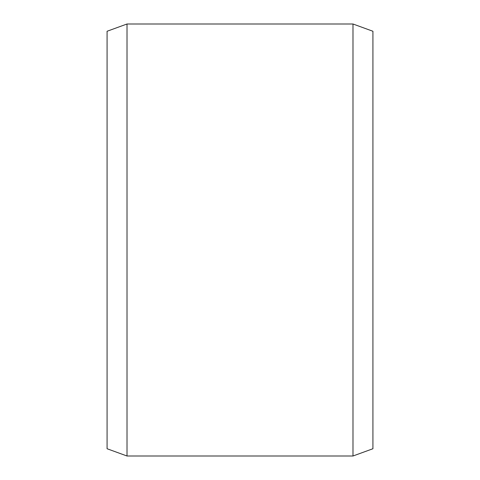 <?xml version="1.0" encoding="UTF-8"?>
<svg xmlns="http://www.w3.org/2000/svg" width="480" height="480" viewBox="0 0 480 480"><rect width="100%" height="100%" fill="white"/><g stroke="black" fill="none" stroke-linecap="round" stroke-linejoin="round"><path stroke-width="0.72" d="M372.924 31.26L372.924 448.74L352.986 456L352.986 24L372.924 31.26M127.014 456L107.076 448.74L107.076 31.26L127.014 24L127.014 456L352.986 456M127.014 24L352.986 24"/></g></svg>
